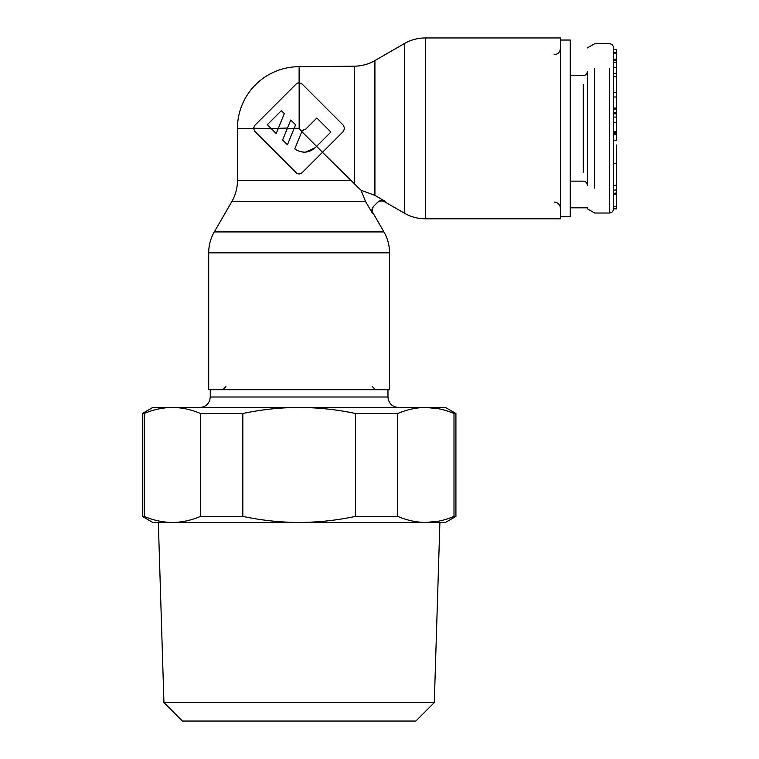 <?xml version="1.0" encoding="UTF-8"?>
<svg xmlns="http://www.w3.org/2000/svg" width="759" height="759" viewBox="0 0 759 759"><rect width="100%" height="100%" fill="white"/><g stroke="black" fill="none" stroke-linecap="round" stroke-linejoin="round"><path stroke-width="1.14" d="M560.436 216.695L570.265 216.695L570.265 40.037L560.436 40.037M210.271 389.69L210.271 397.004L387.963 397.004L387.963 389.69M449.394 518.179L453.996 516.405L453.996 413.494C444.537 409.509 435.154 407.498 425.856 407.46L445.457 407.46L455.912 413.494L455.912 516.405L453.996 516.405C444.537 520.399 435.154 522.41 425.856 522.448L152.777 522.448L142.322 516.405L142.322 413.494L152.777 407.46L172.378 407.46C163.081 407.498 153.697 409.509 144.238 413.494L142.322 413.494M455.912 516.405L445.457 522.448L425.856 522.448C416.549 522.41 407.166 520.399 397.707 516.405L355.411 516.405C336.484 520.399 317.717 522.41 299.112 522.448C280.507 522.41 261.751 520.399 242.823 516.405L200.528 516.405C191.069 520.399 181.686 522.41 172.378 522.448C163.081 522.41 153.697 520.399 144.238 516.405L142.322 516.405M449.394 411.729L453.996 413.494L455.912 413.494M144.238 516.405L144.238 413.494M172.378 522.448L158.337 522.448L163.935 702.578L182.407 721.05L415.828 721.05L434.3 702.578L439.897 522.448L425.856 522.448L438.541 521.186M434.3 702.578L163.935 702.578M355.411 516.405L355.411 413.494L397.707 413.494L397.707 516.405M200.528 516.405L200.528 413.494L242.823 413.494L242.823 516.405M397.707 413.494C407.166 409.509 416.549 407.498 425.856 407.46L299.112 407.46C280.507 407.498 261.751 409.509 242.823 413.494M355.411 413.494C336.484 409.509 317.717 407.498 299.112 407.46L172.378 407.46C181.686 407.498 191.069 409.509 200.528 413.494M425.856 407.46L438.541 408.721M594.724 188.241L594.724 68.5M587.409 71.488L587.409 185.253M613.538 206.752L613.538 208.81L613.538 206.752L616.678 206.752L616.678 208.867L613.538 208.867C613.272 211.419 611.877 212.814 609.363 213.032L609.363 68.5M613.538 60.454L616.678 60.454L616.678 140.187L613.538 140.187L613.538 206.704L616.678 206.239L616.678 193.393L613.538 193.393L613.538 194.266L616.678 194.266M616.678 144.96L616.678 163.64L613.538 163.64L613.538 47.883L613.538 49.449L616.678 49.449L616.678 60.464L613.538 60.464M616.678 163.64L616.678 192.938L613.538 193.393M613.538 92.304L616.678 92.304L613.538 92.607L613.538 96.991L616.678 96.991M616.678 108.063L613.538 108.063L613.538 112.825L616.678 112.825L616.678 113.859L613.538 113.859L613.538 116.62M616.678 49.468L613.538 49.468L613.538 52.305L616.678 52.305M613.538 62.238L616.678 62.238L616.678 60.777L613.538 60.777L613.538 71.45M616.678 109.116L613.538 109.116L616.678 109.106M616.678 133.157L613.538 133.176L616.678 133.157M613.538 134.741L616.678 134.741M613.538 190.054L616.678 190.054L616.678 185.281L613.538 185.281M613.538 59.193L616.678 59.193M613.538 53.785L616.678 53.785M613.538 76.782L616.678 76.782M613.538 73.443L616.678 73.443M613.538 131.743L616.678 131.743M613.538 117.066L616.678 117.066M613.538 122.597L616.678 122.597M613.538 131.99L616.678 131.99M425.306 218.782L560.436 218.782L560.436 37.95L425.306 37.95A41.811 41.811 0 0 0 404.395 43.548L374.918 60.578A41.811 41.811 0 0 1 354.406 66.175L299.112 66.697A61.669 61.669 0 0 0 237.444 128.366L237.444 180.633A41.811 41.811 0 0 1 231.846 201.543L214.304 231.922A41.811 41.811 0 0 0 208.697 252.832L208.697 389.69L389.538 389.69L389.538 252.832A41.811 41.811 0 0 0 383.931 231.922L373.181 213.298L372.735 213.801L373.181 213.298A6.271 6.271 45 0 1 374.178 205.727L377.546 202.359C379.861 200.3 382.413 199.959 385.183 201.344L384.68 201.799L404.395 213.184A41.811 41.811 0 0 0 425.306 218.782L425.306 37.95M344.662 127.873L343.466 131.326L322.48 152.312L360.345 189.617M296.997 83.376L299.112 82.797L302.073 84.021L343.466 125.415L344.671 128.774M322.48 152.312L302.073 172.72C300.109 174.333 298.135 174.333 296.162 172.72L254.768 131.326L253.544 128.366L254.768 125.415L253.544 128.262L263.572 128.366M358.979 188.336L357.072 186.543M373.324 206.79L373.751 206.154C371.682 208.488 371.341 211.03 372.735 213.801L365.572 201.543L231.846 201.543M374.918 60.578L374.918 195.348L385.183 201.344M374.918 195.348L361.037 190.281L365.572 201.543M378.172 201.941L377.119 202.786A6.271 6.271 -135 0 1 384.68 201.799M330.896 132.066L316.569 146.392L301.826 131.611L302.357 130.311L305.773 129.106L316.854 118.025L330.896 132.066M299.112 82.797L299.112 67.731M305.45 152.132L315.374 147.588C308.922 153.166 302.044 153.622 294.758 148.944L301.826 131.611M315.374 147.588L316.569 146.392M264.436 128.366L271.029 128.366L276.2 133.546L278.316 128.366L287.481 128.024L282.623 139.96L290.754 119.998L295.564 124.818L294.179 128.214L299.131 128.366L301.835 131.563L294.758 148.944M290.659 136.848L287.433 144.77L282.623 139.96L287.433 144.77L295.564 124.818M303.211 130.311L302.357 130.311M271.029 128.366L278.316 128.366L284.331 113.584L281.38 110.624L267.339 124.675L276.2 133.546M302.073 172.72L303.287 171.506M316.598 146.364L322.509 152.284M299.264 151.354L304.074 152.179M343.466 131.326L342.252 132.54M302.073 84.021L343.466 125.415M299.15 82.797L299.15 128.366M297.651 83.063L298.325 82.873M296.162 84.021L254.768 125.415L296.162 84.021M609.363 188.241L609.363 213.032L594.724 213.032L587.409 208.81M583.225 172.274L583.225 84.467M613.538 67.617L616.678 67.617M613.538 132.104L616.678 132.104M287.338 128.366L294.113 128.366M389.538 252.832L208.697 252.832M214.304 231.922L383.931 231.922M237.444 180.633L350.8 180.633M404.395 43.548L404.395 213.184M354.406 184.076L354.406 66.175M237.444 128.366L253.544 128.366M554.165 54.676C557.941 54.335 560.038 52.248 560.436 48.405M554.165 202.065C557.941 202.397 560.038 204.484 560.436 208.336M570.265 207.814L587.409 207.814L570.265 207.814M372.289 386.559L375.42 389.69M387.963 397.004C388.589 403.361 392.071 406.843 398.418 407.46M210.271 397.004L209.759 400.24C207.994 404.794 204.683 407.194 199.816 407.46M225.945 386.559L222.814 389.69M570.265 181.154L583.225 181.154C585.749 181.382 587.134 182.777 587.409 185.338M587.409 47.921L594.724 43.699L609.363 43.699C611.877 43.927 613.272 45.322 613.538 47.883M570.265 75.577L583.225 75.577C585.749 75.359 587.134 73.965 587.409 71.403M373.295 206.846L374.168 205.736M377.119 202.786L378.229 201.913"/></g></svg>
